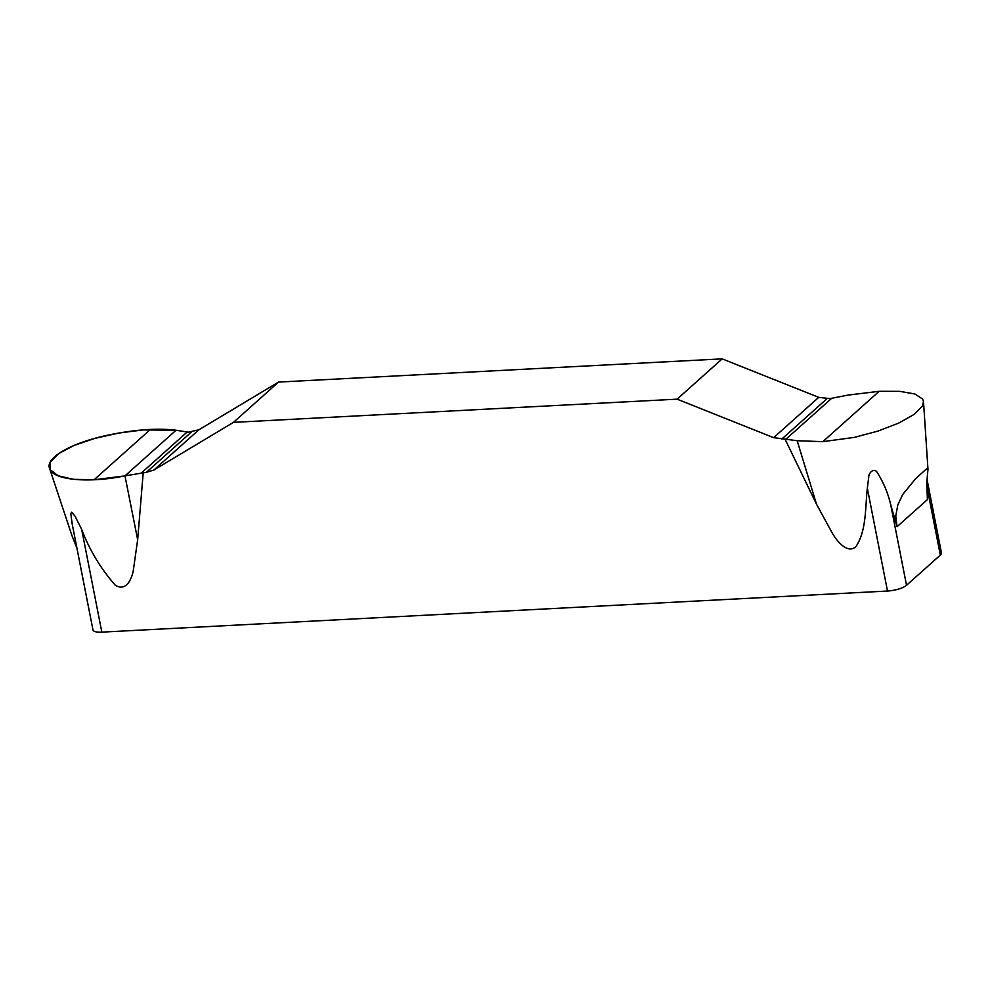 <?xml version="1.0" encoding="UTF-8"?>
<svg xmlns="http://www.w3.org/2000/svg" width="991" height="991" viewBox="0 0 991 991"><rect width="100%" height="100%" fill="white"/><g stroke="black" fill="none" stroke-linecap="round" stroke-linejoin="round"><path stroke-width="1.49" d="M879.178 391.296L822.827 441.664L854.316 437.39L878.038 431.073L898.701 423.095L914.036 414.436L922.336 406.112L923.501 401.714L922.633 399.039L914.854 393.972L899.803 391.358L879.178 391.296L848.246 395.062L830.012 398.617L818.727 397.366L722.179 358.866L278.521 382.08L198.894 429.797L188.327 432.187L176.051 430.23L143.113 429.921L118.809 433.042L94.888 438.356L74.052 445.442L58.63 453.63L50.343 462.041L50.157 469.734L58.147 475.779L73.371 479.322L94.071 479.78L150.421 429.425M822.827 441.664L797.173 440.71L773.649 437.663L677.101 399.162L233.442 422.364L153.816 470.081L146.371 472.311L124.977 475.878L94.071 479.78M72.306 524.573L70.77 513.536L71.699 512.198L75.006 516.162L81.671 529.33C89.314 549.708 100.487 568.301 115.191 585.111C126.241 592.284 132.125 578.434 133.438 569.59L137.662 539.699L143.237 472.472M926.969 479.124L941.45 552.928A14.778 4.298 -11.1 0 1 940.335 555.071L906.53 585.285A14.778 4.298 -11.1 0 1 887.502 591.032L101.838 632.134A14.778 4.298 -11.1 0 1 92.968 629.942L71.674 521.353M784.934 438.902L816.497 504.184L832.143 532.861C836.937 541.42 847.887 554.403 856.026 546.512C866.605 530.371 865.155 507.702 867.336 488.229L868.735 477.191C868.599 472.472 874.396 467.306 877.394 472.732C883.563 482.543 888.01 493.221 890.723 504.766L897.078 526.692L895.765 516.026L897.834 504.853L902.702 494.521L915.659 478.641L926.486 468.916L927.972 469.325L926.758 482.555L927.403 499.588L897.078 526.692M49.971 469.598L71.885 535.425L76.939 548.234M722.179 358.866L677.101 399.162M233.442 422.364L278.521 382.08M124.977 475.878L176.051 430.23C157.383 427.963 134.801 429.586 108.279 435.086C72.368 442.457 45.202 457.619 49.55 468.359C52.35 479.879 87.654 483.596 124.977 475.878L137.662 539.699M81.671 529.33L101.838 632.134M887.502 591.032L867.336 488.229M940.335 555.071L926.672 485.417M890.723 504.766L906.53 585.285M816.497 504.184L797.173 440.71M153.816 470.081L198.894 429.797M146.371 472.311L191.449 432.026M141.552 472.794L187.188 432.014M826.89 398.778L781.8 439.063M818.727 397.366L773.649 437.663M831.697 398.295L786.061 439.075M927.972 469.325L923.6 403.052"/></g></svg>
